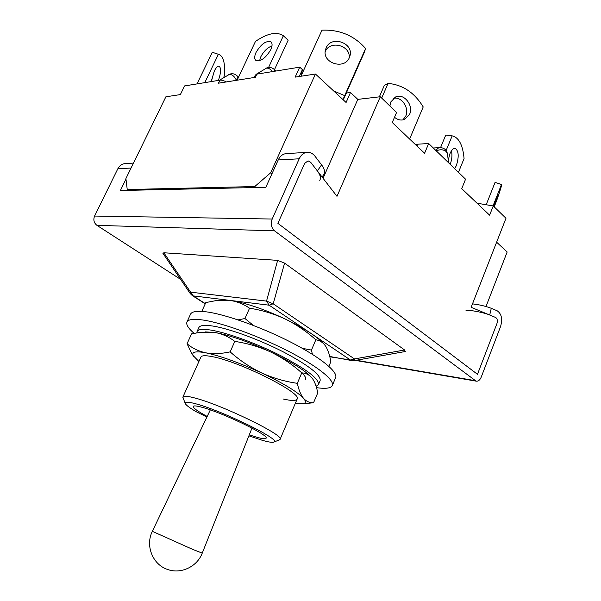 <?xml version="1.0" encoding="UTF-8"?>
<svg xmlns="http://www.w3.org/2000/svg" width="601" height="601" viewBox="0 0 601 601"><rect width="100%" height="100%" fill="white"/><g stroke="black" fill="none" stroke-linecap="round" stroke-linejoin="round"><path stroke-width="0.9" d="M436.281 150.874C440.217 149.213 443.553 149.454 446.273 151.602L447.49 154.066L448.541 162.721M226.374 81.924C223.564 80.519 221.416 79.933 219.921 80.166L218.486 83.186L255.365 77.304L256.837 74.141L255.342 75.08L254.215 77.484M255.981 74.426L266.446 68.146C268.497 67.943 270.495 69.092 272.448 71.594M219.448 80.241L229.342 74.404C232.114 74.366 234.473 76.335 236.426 80.324M496.621 242.195L507.161 251.977L486.014 306.51M472.491 303.873C479.463 304.692 485.728 306.164 491.272 308.29L489.71 315.007L495.645 317.478C497.343 318.62 497.771 320.649 496.944 323.548L477.479 374.295L277.895 223.347L477.479 374.295L496.944 323.548C497.771 320.649 497.343 318.62 495.645 317.478L471.146 307.299L505.982 218.261L493.248 205.948L477.021 203.198M493.248 205.948L489.605 215.173L461.733 188.646L465.565 179.188L428.663 143.511L424.584 153.278L392.265 122.514L396.57 112.477L380.29 96.738L357.805 99.375L323.06 178.302M491.272 308.29L497.2 310.8C501.58 313.805 502.699 319.056 500.558 326.561L481.221 377.127C479.929 380.117 478.223 381.455 476.105 381.139L274.544 230.852C271.284 227.802 270.503 223.865 272.193 219.034L299.193 158.799C301.259 154.525 304.189 152.353 307.975 152.278C310.679 152.406 313.031 153.728 315.014 156.245L321.588 164.839L317.366 170.932L310.74 162.353L308.08 160.85L304.669 163.359L277.895 223.347L304.669 163.359L308.08 160.85L310.74 162.353L336.988 196.332L380.29 96.738M271.907 173.862L270.623 172.833L315.45 74.036L346.086 102.478L350.503 92.501L357.805 99.375M270.623 172.833L254.749 186.55L127.232 189.533L128.404 190.344M255.996 187.52L254.749 186.55M219.921 80.166L184.56 85.935L180.36 94.59L165.876 96.799L125.909 178.58L127.232 189.533M256.837 74.141L299.734 67.147L302.408 69.611L301.236 75.598M333.72 90.999L344.681 95.619L365.596 48.501L364.409 52.219L343.644 99.015L346.439 93.012L350.503 92.501M415.839 144.954L417.71 144.202L428.663 143.511M416.951 146.013L417.71 144.202M315.45 74.036L295.159 77.123L299.734 67.147M299.26 76.5L302.408 69.611M349.346 57.636L349.887 56.118C354.162 42.971 331.264 35.031 326.133 47.87L325.426 50.018C321.926 63.052 344.448 70.227 349.346 57.636M349.143 58.049C351.052 45.488 329.911 39.779 325.254 51.603L325.201 51.716M365.596 48.501C354.117 35.557 339.588 29.449 321.993 30.178L300.936 76.244M344.681 95.619L342.983 99.593M394.519 117.27C397.704 119.922 401.017 120.658 404.45 119.479L409.582 114.333C413.894 105.438 403.857 92.847 395.616 96.956L390.83 101.915L389.884 106.016M402.895 119.915L405.743 116.098C409.642 107.985 401.483 96.168 393.407 98.346M379.351 96.851L384.339 85.387L388.066 83.396L381.688 98.091M388.066 83.396C402.775 84.786 414.495 92.629 423.209 106.925L409.627 139.041M270.773 49.673C272.448 45.856 272.493 43.234 270.901 41.792C266.003 40.522 261.037 44.083 256.018 52.475C254.306 56.329 254.268 58.973 255.906 60.431C260.766 61.685 265.725 58.102 270.773 49.673M271.983 45.871C267.43 47.637 263.704 51.273 260.811 56.779L259.579 60.686M274.477 69.648L288.149 40.214L283.341 35.722C276.7 31.372 267.4 33.273 255.455 41.439L237.125 80.211M283.371 35.744L268.579 67.47M214.437 70.783L211.424 80.767M211.334 81.563L214.256 71.151C216.15 67.402 217.81 65.749 219.252 66.193C221.221 68.304 220.935 73.044 218.411 80.414M204.783 82.638L218.403 54.293L219.508 54.646C223.632 57.065 225.277 64.089 224.436 75.726L223.444 77.799M218.403 54.293L212.296 52.279L197.038 83.9M212.296 52.279L218.516 54.323M493.932 206.609L498.199 194.416L493.391 206.09M501.565 184.484L495.066 182.404L501.467 184.567L493.023 205.91M495.066 182.404L486.186 204.753M501.467 184.567L501.655 184.515C501.76 185.484 500.077 190.885 496.614 200.734L494.195 206.857M454.709 168.686L456.347 165.598C459.111 156.786 458.766 151.054 455.295 148.402C453.387 148.139 451.584 149.927 449.909 153.773L448.226 160.182M450.217 164.343C451.975 159.445 452.388 154.938 451.456 150.828M440.556 147.598L445.754 135.037L452.147 135.879L446.115 150.505M452.147 135.879L452.891 136.014C459.164 138.035 462.89 145.532 464.07 158.529L458.458 172.314M489.71 315.007C483.009 312.084 465.685 309.154 465.873 310.942M405.202 351.532L404.601 349.992L284.596 263.133L277.639 260.361L163.848 252.766L163.029 253.479M354.305 360.608L354.477 358.932L404.601 349.992M274.544 230.852L96.904 225.33L180.578 279.337M317.366 170.932C320.31 174.906 321.107 178.061 319.755 180.398M322.076 177.025L323.916 174.358C325.291 171.999 324.51 168.828 321.588 164.839M306.668 152.361L286.917 153.586C283.161 153.661 280.261 155.779 278.218 159.949L265.822 187.302L120.395 190.517L125.977 179.098M96.904 225.33C93.914 222.926 93.14 219.838 94.575 216.052L117.841 168.761C119.637 165.395 122.251 163.667 125.684 163.585L133.475 163.096M127.367 190.367L127.637 189.811M277.639 260.361L266.528 301.101L273.2 303.805L284.596 263.133M163.848 252.766L190.592 292.161L190.322 293.694M210.305 409.905L152.353 531.337L192.974 549.509L202.244 553.13L251.969 428.107M207.187 416.44C197.391 411.159 192.771 407.778 193.327 406.299C193.958 405.577 196.685 405.855 201.493 407.14C221.416 412.151 268.835 434.974 266.16 438.114C265.822 439.211 262.569 438.873 256.394 437.107L249.295 434.839M206.894 417.064L196.272 411.753C189.24 407.658 185.529 404.796 185.131 403.166C184.995 401.708 188.301 401.851 195.055 403.617C220.695 409.995 281.846 439.94 274.018 442.005C272.734 442.757 268.782 442.171 262.171 440.263L248.904 435.83M183.155 398.072L182.952 396.93C183.53 395.766 187.106 396.021 193.665 397.689C220.529 404.135 285.362 435.635 280.074 439.369L279.104 439.992M324.525 344.681C318.034 337.199 304.887 328.619 285.099 318.958C263.005 308.674 244.412 302.461 229.304 300.312L221.754 300.019M328.897 366.347L330.798 361.817C329.814 355.349 328.101 350.143 325.659 346.199L325.644 346.184C323.075 342.502 319.807 340.376 315.825 339.798C306.525 331.414 296.278 324.472 285.099 318.958C273.755 313.707 261.908 310.131 249.543 308.208C243.495 303.993 236.749 301.364 229.304 300.312L217.419 300.342L205.812 302.558L201.801 311.386M302.318 348.34L311.461 350.075L315.825 339.798M311.461 350.075L312.385 354.32M238.079 319.897L244.968 318.522L249.543 308.208M244.968 318.522L253.337 325.404M194.07 333.337C188.331 328.349 185.957 324.578 186.949 322.023L190.517 314.218C191.839 311.401 197.323 310.642 206.962 311.927C226.389 314.586 262.404 327.507 291.553 342.54C320.769 357.587 338.205 372.019 335.628 377.616L332.323 385.534C330.926 388.276 325.652 388.982 316.509 387.653M186.949 322.023C188.211 319.326 193.657 318.68 203.266 320.07C222.633 322.955 258.678 335.997 287.917 350.984C317.223 365.971 334.81 380.185 332.323 385.534M316.103 386.308L318.477 384.572C319.289 379.066 306.946 369.555 281.463 356.055C257.243 343.667 227.373 332.744 211.041 330.107C202.792 328.815 198.127 329.28 197.06 331.527L196.88 332.811M318.477 384.572L320.138 380.613C321.002 374.994 308.704 365.416 283.266 351.87C259.084 339.467 229.229 328.597 212.874 326.05C204.603 324.803 199.93 325.321 198.841 327.613L197.06 331.527M283.304 399.019C291.485 400.905 296.098 400.935 297.127 399.102C303.152 393.505 239.401 361.344 212.07 356.603C205.399 355.311 201.681 355.469 200.907 357.069L182.952 396.93M295.226 403.587L303.295 403.782C305.932 403.106 306.037 401.325 303.61 398.433C297.503 391.86 283.514 383.363 261.645 372.936C239.206 362.666 220.559 355.95 205.7 352.81C195.453 350.931 191.313 351.901 193.282 355.717L198.908 361.509M312.039 378.052C306.037 371.065 292.266 362.388 270.735 352.013C248.431 341.736 229.807 335.215 214.85 332.466L205.392 331.902M305.533 379.254C306.255 377.443 304.076 374.528 299.005 370.516M230.153 351.878C239.761 360.427 250.256 367.451 261.645 372.936C273.185 378.142 285.077 381.605 297.33 383.318L301.77 372.875C292.379 364.461 282.034 357.512 270.735 352.013C259.279 346.785 247.304 343.254 234.803 341.406C228.861 336.815 222.205 333.833 214.85 332.466L200.065 332.345L191.561 333.878L187.061 343.757C192.282 348.212 198.495 351.224 205.7 352.81C213.137 354.117 221.288 353.809 230.153 351.878L234.803 341.406M297.33 383.318C298.765 390.034 300.861 395.075 303.61 398.433C306.457 401.491 309.763 402.933 313.534 402.745L317.749 392.934C316.742 387.435 315.164 382.927 313.016 379.411L312.152 378.194C309.41 374.844 305.954 373.071 301.77 372.875M193.785 356.513L192.14 354.199L187.061 343.757M313.632 402.745L305.458 403.564M436.093 150.693C437.107 148.672 438.437 147.643 440.097 147.598C444.124 147.808 446.573 149.867 447.452 153.788M228.553 74.674C231.332 73.224 233.992 73.45 236.531 75.35C237.553 76.229 237.53 77.882 236.456 80.316M265.522 68.469C268.489 66.899 271.314 67.147 273.996 69.213L274.807 71.211M273.2 303.805L354.477 358.932L350.473 360.037L269.158 305.188L273.2 303.805M329.724 356.453L352.178 360.653M205.317 303.648L193.161 295.887L269.158 305.188L266.528 301.101L190.592 292.161L193.161 295.887L192.125 295.482M475.053 380.628L356.28 360.254M117.841 168.761L131.063 168.032M272.193 219.034L94.575 216.052M299.193 158.799L278.218 159.949M433.306 147.996L439.632 147.628M236.741 75.523L238.589 77.116M276.002 71.016L274.229 69.423M394.767 97.385L395.616 96.956M329.799 356.784L354.35 360.6L405.412 351.495M476.105 381.139L355.446 360.405M205.234 303.836L192.418 295.662L190.239 293.581L162.916 253.306M152.353 531.337C145.126 545.535 152.594 564.564 167.499 569.425C180.585 574.346 196.58 567.036 201.944 553.867L202.244 553.13M274.018 442.005L279.773 439.722M185.131 403.166L182.892 397.404M280.074 439.369L297.127 399.102M303.295 403.782L313.534 402.745M193.282 355.717L192.14 354.199"/></g></svg>
